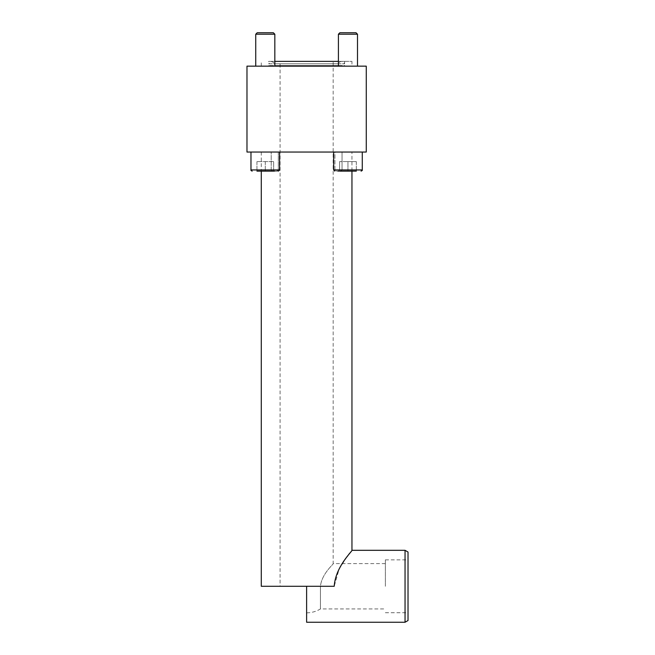 <?xml version="1.0" encoding="UTF-8"?>
<svg xmlns="http://www.w3.org/2000/svg" width="655" height="655" viewBox="0 0 655 655"><rect width="100%" height="100%" fill="white"/><g stroke="black" fill="none" stroke-linecap="round" stroke-linejoin="round"><path stroke-width="0.49" stroke-dasharray="3.27 2.46" d="M351.956 550.315L349.639 553.287M347.06 556.725L339.094 569.162L334.214 586.282L261.288 586.282M271.211 169.94L271.211 152.042L250.971 152.042L271.211 152.042L271.211 169.94C272.03 171.094 273.151 171.495 274.568 171.135C273.151 171.495 272.03 171.094 271.211 169.94L250.971 169.94L271.211 169.94M278.326 169.94C277.27 171.094 276.017 171.495 274.568 171.135C276.025 171.495 277.278 171.094 278.326 169.94L278.326 152.042L334.926 152.042L250.971 152.042L279.603 152.042L278.326 152.042L278.326 169.94L279.603 169.94L278.326 169.94M334.926 169.94L334.926 152.042L333.641 152.042L334.926 152.042L334.926 169.94C335.974 171.094 337.227 171.495 338.676 171.135C337.227 171.495 335.974 171.094 334.926 169.94L333.641 169.94L334.926 169.94M342.041 169.94C341.214 171.094 340.092 171.495 338.676 171.135C340.101 171.495 341.214 171.094 342.041 169.94L342.041 152.042L362.272 152.042L333.641 152.042L362.272 152.042L342.041 152.042L342.041 169.94L362.272 169.94L342.041 169.94M306.622 586.282L334.214 586.282L280.078 586.282L306.622 586.282L306.622 612.826L306.622 586.282L320.434 586.282C321.785 573.6 333.731 564.143 333.166 563.619C333.763 564.102 321.802 573.559 320.434 586.282C321.785 573.6 333.731 564.143 333.166 563.619C333.763 564.102 321.802 573.559 320.434 586.282L320.434 608.945L320.434 586.282L306.622 586.282L306.622 622.25M246.976 152.042L366.268 152.042L366.268 66.155L246.976 66.155L246.976 152.042M268.648 61.382L344.595 61.382L268.648 61.382L268.648 63.797L344.595 63.797L268.648 63.797L271.833 61.382L275.01 63.797L338.234 63.797L275.01 63.797L275.01 61.382L338.234 61.382L275.01 61.382M351.956 66.155L261.288 66.155L351.956 66.155L351.956 61.382L274.83 61.382M274.83 66.155L255.745 66.155L274.83 66.155L255.745 66.155L274.83 66.155L274.83 34.216L255.745 34.216L274.83 34.216L255.745 34.216L257.21 32.75L273.372 32.75L257.21 32.75L273.372 32.75L274.83 34.216M357.499 66.155L338.414 66.155L357.499 66.155L338.414 66.155L357.499 66.155L357.499 34.216L338.414 34.216L357.499 34.216L338.414 34.216L339.88 32.75L356.033 32.75L339.88 32.75L356.033 32.75L357.499 34.216M338.414 61.382L351.956 61.382M261.288 66.155L261.288 61.382M344.595 61.382L344.595 63.797C342.475 60.645 340.354 60.645 338.234 63.797L338.234 61.382M280.078 61.382L333.166 61.382L280.078 61.382L280.078 586.282M339.609 171.135L339.609 161.589L339.609 171.135L339.609 161.589L339.609 171.135L356.312 171.135L347.961 171.135L347.961 161.589L347.961 171.135L347.961 161.589L356.312 161.589L339.609 161.589L356.312 161.589L339.609 161.589L347.961 161.589L347.961 171.135L339.609 171.135L356.312 171.135L339.143 171.135L351.956 171.135L351.956 152.042M273.643 171.135L273.643 161.589L273.643 171.135L273.643 161.589L256.94 161.589L273.643 161.589L256.94 161.589L273.643 161.589L273.643 171.135L256.94 171.135L274.109 171.135M255.745 66.155L255.745 34.216M275.034 171.135C279.488 171.135 279.488 171.135 275.034 171.135M261.288 152.042L261.288 171.135L274.568 171.135M338.414 66.155L338.414 34.216M338.209 171.135L338.676 171.135M356.312 161.589L356.312 171.135L356.312 161.589M256.94 161.589L256.94 171.135L256.94 161.589M265.291 161.589L265.291 171.135L265.291 161.589M405.044 622.25L405.044 550.315M408.024 620.531L408.024 552.034M408.024 586.282L408.024 559.861L408.024 586.282M385.361 586.282L385.361 559.861L385.361 586.282M344.595 66.155L268.648 66.155L344.595 66.155L344.595 65.557L268.648 65.557L344.595 65.557L344.366 66.155L268.877 66.155L344.366 66.155M268.648 66.155L268.648 65.557L268.877 66.155M275.01 66.155L338.234 66.155L275.01 66.155L275.01 65.557L338.234 65.557L275.01 65.557L274.781 66.155L338.463 66.155L274.781 66.155M278.416 171.135L279.603 169.94L250.971 169.94L250.971 152.042M362.272 152.042L362.272 169.94L333.641 169.94L334.836 171.135M341.419 61.382L271.833 61.382L341.419 61.382M385.361 563.619L333.166 563.619L333.166 61.382M279.603 169.94L279.603 152.042M333.641 169.94L333.641 152.042M385.361 612.703L408.024 612.703M385.361 559.861L408.024 559.861M306.622 612.826A26.544 26.544 0 0 0 320.434 608.945L385.361 608.945M338.234 66.155L338.234 65.557L338.463 66.155"/><path stroke-width="0.98" d="M334.214 586.282C335.532 566.207 352.742 550.888 351.956 550.315C352.824 550.798 335.532 566.182 334.214 586.282L261.288 586.282L261.288 171.135L256.94 171.135L273.643 171.135M349.639 553.287L347.06 556.725M366.268 152.042L246.976 152.042L246.976 66.155L366.268 66.155L366.268 152.042M274.83 61.382L338.414 61.382M339.609 171.135L356.312 171.135L351.956 171.135L351.956 550.315L405.044 550.315L405.044 622.25L306.622 622.25L306.622 586.282M338.414 66.155L338.414 34.216L357.499 34.216L357.499 66.155M338.414 34.216L339.88 32.75L356.033 32.75L357.499 34.216M257.21 32.75L273.372 32.75L274.83 34.216L255.745 34.216L257.21 32.75M255.745 66.155L255.745 34.216M274.568 171.135L274.109 171.135M338.676 171.135L338.209 171.135M405.044 550.315L408.024 552.034L408.024 620.531L405.044 622.25M333.641 152.042L333.641 169.94L362.272 169.94L362.272 152.042M250.971 152.042L250.971 169.94C250.66 170.226 251.061 170.619 252.167 171.135C251.061 170.619 250.66 170.226 250.971 169.94L279.603 169.94L278.416 171.135M333.641 169.94L334.836 171.135M362.272 169.94C362.583 170.226 362.182 170.619 361.077 171.135C362.182 170.619 362.583 170.226 362.272 169.94M274.83 66.155L274.83 34.216M279.603 169.94L279.603 152.042"/></g></svg>
